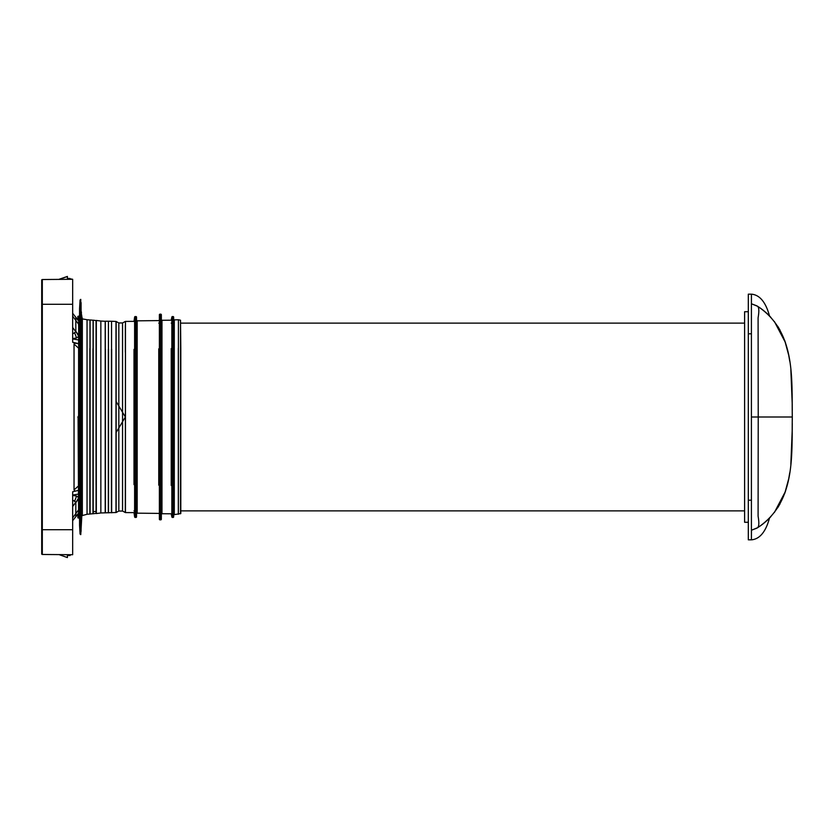 <?xml version="1.0" encoding="UTF-8"?>
<svg xmlns="http://www.w3.org/2000/svg" width="834" height="834" viewBox="0 0 834 834"><rect width="100%" height="100%" fill="white"/><g stroke="black" fill="none" stroke-linecap="round" stroke-linejoin="round"><path stroke-width="1.25" d="M748.317 522.272L744.606 522.272L744.606 311.728L748.317 311.728M769.49 518.112C765.727 531.873 759.711 539.118 751.444 539.838L748.317 539.838L748.317 294.162L751.413 294.162L751.413 539.838L751.444 530.236L757.626 527.703C759.044 526.369 759.201 522.543 758.096 516.236L758.221 417L751.413 417L759.649 417M782.48 417L758.221 417L758.096 317.764C759.201 311.457 759.044 307.631 757.626 306.297L751.413 303.764L751.444 294.162C759.711 294.882 765.727 302.127 769.49 315.888M760.525 525.754L757.647 527.693C796.126 502.214 791.581 455.041 792.3 417L782.865 417L792.3 417C791.581 378.959 796.126 331.786 757.626 306.297L760.525 308.246M756.938 305.88L751.413 303.764M761.546 525.024L765.049 522.251M765.81 521.594L766.383 521.094M766.936 520.593L767.707 519.863M768.708 518.894L770.908 516.611M777.611 507.885L780.071 503.757L777.622 507.875M784.721 493.499L787.786 483.084M788.328 480.665L788.724 478.716M788.787 478.382L789.767 472.711M791.549 455.708L791.81 451.121M792.144 440.654L792.269 423.505M792.29 418.991L792.29 420.013M786.931 417L792.3 417M761.546 308.976L765.049 311.749M765.81 312.406L766.383 312.906M766.936 313.407L767.707 314.137M768.708 315.106L770.908 317.389M777.611 326.115L780.071 330.243L777.622 326.125M784.721 340.501L787.786 350.916M788.328 353.335L788.724 355.284M788.787 355.618L789.767 361.289M791.549 378.292L791.81 382.879M792.144 393.346L792.269 410.495M760.452 525.806L763.089 523.856M784.763 493.363L788.703 478.82M788.787 478.351L789.756 472.763M790.841 464.267L791.278 459.586M792.185 437.777L792.237 432.877M760.452 308.194L763.089 310.144M784.763 340.637L788.703 355.18M788.787 355.649L789.756 361.237M756.938 528.12L751.413 530.236M774.442 512.378L785.43 491.455M790.861 464.069L792.258 429.02M782.865 417L786.264 417M774.442 321.622L785.43 342.545M790.861 369.931L792.258 404.928M78.823 485.628L74.038 489.944L74.038 344.056L78.823 348.372M78.677 343.681L74.82 343.191L74.038 344.056M74.82 343.191L72.662 342.232L72.662 279.286L67.398 278.347L67.398 276.429L67.398 279.327L58.797 279.39L67.398 276.429M42.315 279.526A0.615 0.615 0 0 0 41.7 280.141A0.615 0.615 0 0 1 42.315 279.526A0.615 0.615 0 0 0 41.7 280.141L41.7 529.705L42.315 529.705L42.315 279.526L72.662 279.286M72.662 313.303L78.605 320.809L75.811 317.733L75.842 331.348L78.855 335.727M72.662 338.583L76.572 337.947L78.719 336.321L75.842 331.348M78.855 339.991L72.662 338.927M75.894 331.796L72.641 333.965M72.662 327.47L75.852 331.807M78.855 335.904L75.842 331.609M96.066 511.471L93.22 511.586M78.677 490.319L72.662 491.768L72.662 554.714L70.181 554.693L69.941 555.611L69.941 554.693M74.82 490.809L74.038 489.944M72.662 529.705L42.315 529.705L42.315 554.474A0.615 0.615 0 0 1 41.7 553.859L41.7 529.705M42.315 554.474A0.615 0.615 0 0 1 41.7 553.859A0.615 0.615 0 0 0 42.315 554.474L72.662 554.714M59.047 554.61L67.398 557.571L67.398 554.673L59.047 554.61L67.398 557.571M67.398 557.487L67.398 555.653L70.181 555.361L67.398 555.58M72.662 520.697L78.605 513.191L78.605 507.833M78.605 513.191L75.811 516.267L75.842 502.652L78.855 498.273M78.855 494.009L72.662 495.073M72.662 495.417L76.572 496.053L78.719 497.679L75.842 502.652M75.894 502.204L72.641 500.035M72.662 506.53L75.852 502.193M78.855 498.096L75.842 502.391M161.348 348.164L161.348 510.877M173.66 323.123L173.66 514.755L180.79 513.525L180.801 484.752M159.377 319.975L159.377 519.217A0.615 0.615 -90 0 0 159.992 519.843L159.992 314.157A0.615 0.615 90 0 0 159.377 314.783L159.377 319.975L158.762 320.6L159.377 319.975L158.762 320.6L137.172 320.829L136.547 320.204L136.547 485.44M77.854 316.44L77.854 319.172L77.854 316.566L79.282 316.169L78.605 416.416L78.605 348.497M79.355 518.195L79.553 422.671L79.73 518.175M77.854 517.56L77.854 514.828L77.854 517.434L78.605 514.828M125.35 481.802L125.35 508.646L125.35 481.802M116.041 481.802L116.041 508.646L116.041 481.802M173.66 516.819A0.615 0.615 -90 0 1 173.045 517.445L173.045 316.555A0.615 0.615 90 0 1 173.66 317.181L173.66 516.819M161.348 514.349L161.973 513.723L161.973 320.277L171.231 320.193L171.846 317.181A0.615 0.615 90 0 1 172.461 316.555L172.461 517.445A0.615 0.615 -90 0 1 171.846 516.819L171.231 513.807L161.973 513.723L161.348 514.349L161.348 485.836M171.231 320.193L171.846 319.578L171.846 516.819M161.348 519.217A0.615 0.615 -90 0 1 160.733 519.843L160.733 314.157A0.615 0.615 90 0 1 161.348 314.783L161.348 519.217M136.547 516.819A0.615 0.615 -90 0 1 135.932 517.445L135.932 316.555A0.615 0.615 90 0 1 136.547 317.181L136.547 516.819M125.475 321.413L134.003 321.382L134.618 317.181A0.615 0.615 90 0 1 135.244 316.555L135.244 517.445A0.615 0.615 -90 0 1 134.618 516.819L134.003 512.618L125.475 512.587L125.475 321.413L125.298 512.535L122.556 511.044L118.835 511.044L118.835 322.956L116.145 321.497L116.145 512.503L118.835 511.044M134.618 323.123L134.618 320.767L134.003 321.382L134.618 320.767L134.618 516.819M125.35 352.198L125.35 325.354L125.35 352.198M116.041 352.198L116.041 325.354L116.041 352.198M80.679 299.385L80.679 534.615L80.064 534.031L80.064 299.969L80.773 299.385L80.773 534.615L81.826 515.683L87.049 514.276L96.066 513.421L96.087 485.179L96.202 513.483L96.202 320.517L96.066 485.179L96.066 320.579L93.22 320.183L93.2 513.817L93.095 320.246L93.095 513.754M79.605 411.85L79.605 526.056M79.605 422.15L79.553 422.723M80.773 299.385L80.919 531.571M78.605 417.584L77.854 417.323L78.719 416.416L77.854 417.292L78.949 417.584L79.282 517.831L78.605 517.163L78.094 417.563L78.719 417.584L78.605 485.503M78.949 416.416L78.949 417.584M79.73 418.032L79.553 308.809L79.553 415.415M79.397 418.043L79.553 422.671M80.919 302.429L81.232 522.282M81.232 311.718L81.492 519.144M81.492 314.856L82.337 318.901L87.049 319.724L87.049 514.276M105.313 512.795L105.313 321.205L105.199 349.31L105.199 321.267L100.851 321.038L100.851 512.962L116.145 512.503M125.298 321.465L122.556 322.956L122.556 511.044M134.618 348.956L134.618 510.877L134.003 510.877M159.377 348.393L159.377 510.877M171.846 348.112L171.846 510.877M180.801 349.248L180.801 485.179M79.605 413.528L79.595 415.509M79.595 418.095L79.595 415.707M79.595 418.522L79.595 420.346M79.595 415.895L79.595 416.906M79.553 308.809L79.553 411.277M75.8 320.569L78.605 323.811L78.605 326.167M78.855 348.737L78.855 320.464L77.854 319.172L77.854 316.347M79.553 314.835L79.553 308.83M134.618 317.181L134.618 346.412M159.377 314.783L159.377 344.723M171.846 317.181L171.846 346.412M78.605 346.173L78.719 316.566M159.377 519.217L159.377 514.025L158.762 513.4L137.172 513.171L136.547 513.796L136.547 487.588M78.094 514.599L78.855 513.536L78.855 485.263M79.553 525.097L79.553 519.165M79.282 316.169L79.282 416.541M79.282 517.831L79.282 417.459M748.317 333.798L751.413 333.798M748.317 500.202L751.413 500.202M72.662 342.232L78.605 343.66M72.662 304.295L41.7 304.295M59.047 279.39L67.398 276.513M69.941 279.307L69.941 278.462L67.398 278.42M72.662 316.138L78.605 324.197M74.591 332.651L76.572 337.947M78.605 490.34L72.662 491.768M75.8 513.431L78.605 510.189M72.662 517.862L78.605 509.803M74.591 501.349L76.572 496.053M78.605 319.172L78.094 319.745M78.094 316.347L79.324 315.961M77.854 514.828L78.094 514.255L77.854 514.828M78.719 517.434L77.854 517.653M79.553 418.532L79.553 519.092M79.553 314.908L79.553 415.468M81.086 302.554L81.086 531.446M81.263 311.718L81.263 522.282M81.388 311.843L81.388 522.157M81.555 314.856L81.555 519.144M81.68 314.981L81.68 519.019M81.826 318.317L81.826 515.683M82.337 318.901L82.337 515.099M89.864 348.466L89.864 513.921L89.884 348.466M87.049 319.724L89.989 320.016L89.989 513.984M89.989 320.016L90.093 514.046M90.093 319.954L90.114 514.046M92.97 348.633L92.97 513.692L92.981 348.633M100.851 321.038L96.327 320.444L96.202 513.483M96.202 320.517L96.327 513.556L100.851 512.962M105.199 349.31L105.199 512.733L105.199 349.31M105.428 349.206L105.428 512.868L105.438 349.206M108.305 349.321L108.305 512.712L108.316 349.321M105.313 321.205L108.43 321.215L108.43 512.785M108.535 349.217L108.535 512.858L108.545 349.217M111.422 349.363L111.422 512.66L111.433 349.363M108.43 321.215L111.547 321.267L111.547 512.733M111.662 349.248L111.662 512.806L111.673 349.248M111.547 321.267L115.989 321.444L115.989 512.556M134.003 349.394C134.003 312.333 134.003 312.333 134.003 349.394L134.003 484.606C134.003 521.667 134.003 521.667 134.003 484.606M137.172 320.829L136.547 320.204L137.172 320.829L137.172 513.171L136.547 513.796M158.762 348.831C158.762 311.468 158.762 311.468 158.762 348.831L158.762 485.169C158.762 522.532 158.762 522.532 158.762 485.169M171.231 348.549C171.231 311.03 171.231 311.03 171.231 348.549L171.231 485.451C171.231 522.97 171.231 522.97 171.231 485.451M173.66 347.882L173.66 319.245L174.285 319.87L173.66 319.245L174.285 319.87L174.296 514.13M178.309 348.226L178.309 514.255L178.32 348.226M174.296 319.87L178.403 319.756L178.403 514.244M178.403 319.756L180.509 320.214L180.509 513.786M78.094 416.437L78.094 417.563M79.553 320.704L79.553 315.888L79.282 320.61M80.919 321.163L81.002 349.248M81.002 484.752L80.919 512.837M79.553 518.112L79.282 513.39M115.989 401.269L125.35 417L115.989 432.731M161.973 320.277L161.348 319.651M80.064 299.969L79.553 308.653M90.114 319.954L93.095 320.246M122.556 322.956L118.835 322.956M135.244 316.555L135.932 316.555M159.992 314.157L160.733 314.157M172.461 316.555L173.045 316.555M180.509 320.214L180.801 348.821M80.064 534.031L79.553 525.347M134.003 512.618L134.618 513.233M135.244 517.445L135.932 517.445M158.762 513.4L159.377 514.025L158.762 513.4M159.992 519.843L160.733 519.843M171.231 513.807L171.846 514.422M172.461 517.445L173.045 517.445M78.094 517.997L79.324 518.039M744.606 323.123L180.801 323.123M171.846 323.123L171.231 323.123M159.377 323.123L158.762 323.123M744.606 510.877L180.801 510.877"/></g></svg>

